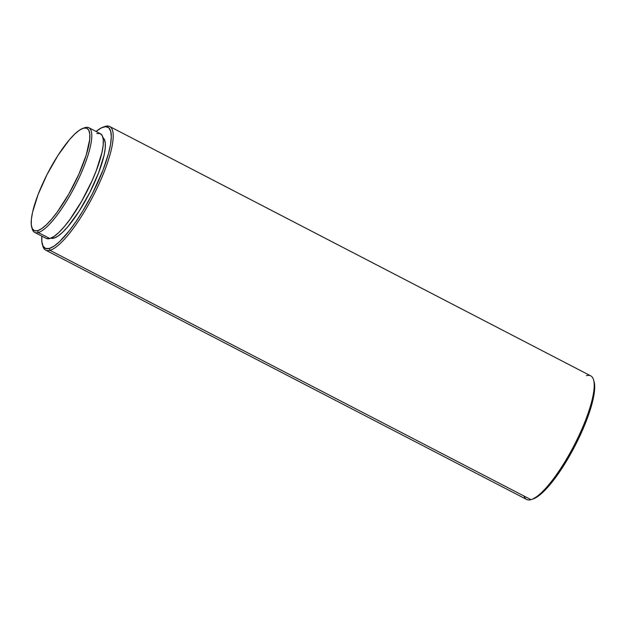 <?xml version="1.0" encoding="UTF-8"?>
<svg xmlns="http://www.w3.org/2000/svg" width="626" height="626" viewBox="0 0 626 626"><rect width="100%" height="100%" fill="white"/><g stroke="black" fill="none" stroke-linecap="round" stroke-linejoin="round"><path stroke-width="0.94" d="M31.707 227.152L32.208 228.928A58.938 14.586 -62.6 0 0 38.264 232.536L37.615 230.673A57.545 14.241 117.4 0 1 31.707 227.152A57.545 14.241 117.4 0 1 47.897 172.878A57.545 14.241 117.4 0 1 82.914 128.361A57.545 14.241 117.4 0 1 83.461 128.189L85.214 127.571A58.938 14.586 -62.6 0 0 84.651 127.751L82.914 128.361M34.618 232.379L46.191 238.381A58.938 14.586 -62.6 0 0 49.837 238.537L38.264 232.536A58.938 14.586 117.4 0 1 34.618 232.379A58.938 14.586 117.4 0 1 31.981 227.981M84.072 127.97A58.938 14.586 117.4 0 1 85.214 127.571A58.938 14.586 117.4 0 1 88.861 127.727A58.938 14.586 117.4 0 1 77.702 180.75A58.938 14.586 117.4 0 1 38.264 232.536L49.837 238.537L53.953 236.487L58.805 232.496L64.22 226.729L69.987 219.39L81.67 201.212L92.085 180.718L96.302 170.585L101.96 152.462L103.188 145.169L103.259 139.449L102.187 135.521L100.003 133.541L96.787 133.573M50.87 238.154L53.953 238.123L52.514 237.379L53.953 238.123L57.905 236.159L62.569 232.324L67.772 226.784L78.97 211.455L89.792 192.518L98.595 172.846L104.026 155.436L105.207 148.432L105.278 142.939L104.245 139.168L102.977 137.697A56.614 14.015 -62.6 0 1 91.419 189.255A56.614 14.015 -62.6 0 1 53.953 238.123A56.614 14.015 -62.6 0 1 50.902 238.17M42.325 244.273L42.826 246.049A69.611 17.231 -62.6 0 0 49.978 250.314L49.337 248.459A68.218 16.886 117.4 0 1 42.325 244.273A68.218 16.886 117.4 0 1 41.832 236.119L41.84 241.652L43.084 246.198L45.62 248.491L49.337 248.459L49.978 250.314A69.611 17.231 117.4 0 1 45.667 250.126A69.611 17.231 117.4 0 1 42.599 245.118M104.088 126.82A69.611 17.231 117.4 0 1 105.434 126.342A69.611 17.231 -62.6 0 0 104.769 126.554L103.032 127.172A68.218 16.886 117.4 0 1 103.681 126.961L105.434 126.342A69.611 17.231 117.4 0 1 109.738 126.53A69.611 17.231 117.4 0 1 96.561 189.154A69.611 17.231 117.4 0 1 49.978 250.314L530.989 499.658L49.978 250.314A69.611 17.231 -62.6 0 0 99.87 182.033A69.611 17.231 -62.6 0 0 105.434 126.342L103.681 126.961A68.218 16.886 117.4 0 1 98.235 181.532A68.218 16.886 117.4 0 1 49.337 248.459L54.094 246.088L59.713 241.472L69.283 230.751L76.059 221.471L82.859 210.899L92.515 193.504L103.118 169.802L108.478 153.628L110.544 144.395L111.295 136.836L110.716 131.225L108.814 127.782L105.677 126.648L101.42 127.861L96.083 131.468A68.218 16.886 117.4 0 1 103.032 127.172M45.667 250.126L526.677 499.47A69.611 17.231 -62.6 0 0 530.989 499.658A69.611 17.231 117.4 0 1 524.04 496.058M532.742 499.039L540.215 494.634L546.185 488.953L552.688 481.331L566.264 461.479L575.92 444.084L584.199 426.196L591.883 404.208L594.489 390.968L594.097 381.719M586.445 375.686A69.611 17.231 117.4 0 1 593.597 379.951A69.611 17.231 117.4 0 1 574.011 445.602A69.611 17.231 117.4 0 1 531.654 499.446A69.611 17.231 117.4 0 1 530.989 499.658A69.611 17.231 -62.6 0 0 577.571 438.49A69.611 17.231 -62.6 0 0 590.748 375.874L109.738 126.53M531.654 499.446L533.391 498.828A68.218 16.886 -62.6 0 0 574.903 446.064A68.218 16.886 -62.6 0 0 594.097 381.727A68.218 16.886 -62.6 0 0 593.824 380.882M46.629 238.569L49.837 238.537A58.938 14.586 -62.6 0 0 89.283 186.751A58.938 14.586 -62.6 0 0 100.434 133.729L88.861 127.727M38.264 232.536A58.938 14.586 -62.6 0 0 80.511 174.717A58.938 14.586 -62.6 0 0 85.214 127.571L83.461 128.189A57.545 14.241 117.4 0 1 78.868 174.224A57.545 14.241 117.4 0 1 37.615 230.673L38.264 232.536M83.461 128.189L86.599 128.158L88.728 130.098L89.784 133.933L89.706 139.512L86.247 155.013L78.868 174.224L68.703 194.232L57.287 211.987L51.661 219.147L46.379 224.781L41.637 228.678L37.615 230.673L34.485 230.704L32.349 228.764L31.3 224.93L31.37 219.35L32.568 212.23L38.092 194.537L47.036 174.544L58.038 155.295L69.416 139.715L74.705 134.081L79.447 130.192L83.461 128.189M593.597 379.951L594.097 381.727"/></g></svg>
